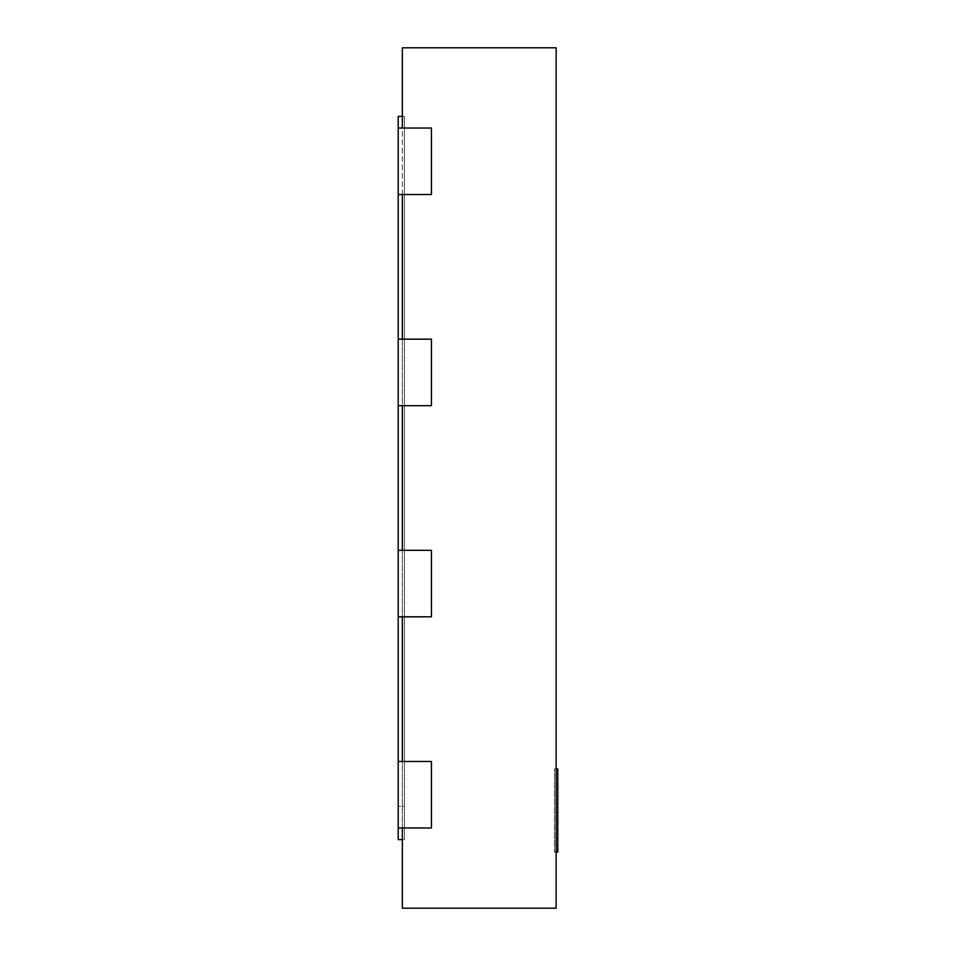 <?xml version="1.0" encoding="UTF-8"?>
<svg xmlns="http://www.w3.org/2000/svg" width="956" height="956" viewBox="0 0 956 956"><rect width="100%" height="100%" fill="white"/><g stroke="black" fill="none" stroke-linecap="round" stroke-linejoin="round"><path stroke-width="0.72" stroke-dasharray="4.78 3.58" d="M402.356 908.2L556.141 908.2L556.141 47.8L402.356 47.8L402.356 128.02L431.443 128.02L431.443 194.522L431.443 128.02L431.443 194.522L402.356 194.522L402.356 128.02L431.443 128.02L431.443 194.522L402.356 194.522L431.443 194.522L431.443 128.02L402.356 128.02L402.356 116.381L402.356 839.619L402.356 194.522L402.356 339.177L431.443 339.177L431.443 405.679L431.443 339.177L431.443 405.679L402.356 405.679L431.443 405.679L431.443 339.177L402.356 339.177L431.443 339.177L431.443 405.679L402.356 405.679L402.356 550.321L431.443 550.321L431.443 616.823L431.443 550.321L431.443 616.823L402.356 616.823L431.443 616.823L431.443 550.321L402.356 550.321L431.443 550.321L431.443 616.823L402.356 616.823L402.356 761.478L431.443 761.478L431.443 827.98L431.443 761.478L431.443 827.98L402.356 827.98L431.443 827.98L431.443 761.478L402.356 761.478L431.443 761.478L431.443 827.98L402.356 827.98L402.356 908.2M402.356 761.478L404.424 761.478L404.424 839.619L404.424 806.362L398.198 806.362L398.198 839.619L404.424 839.619L402.356 839.619L404.424 839.619L404.424 827.98L431.443 827.98L402.356 827.98M402.356 550.321L404.424 550.321L404.424 616.823L431.443 616.823L404.424 616.823L404.424 761.478L431.443 761.478L431.443 827.98L431.443 761.478L404.424 761.478L404.424 616.823L402.356 616.823M402.356 339.177L404.424 339.177L404.424 405.679L431.443 405.679L404.424 405.679L404.424 550.321L431.443 550.321L431.443 616.823L431.443 550.321L404.424 550.321L404.424 405.679L402.356 405.679M402.356 128.02L404.424 128.02L404.424 194.522L431.443 194.522L404.424 194.522L404.424 339.177L431.443 339.177L431.443 405.679L431.443 339.177L404.424 339.177L404.424 194.522L402.356 194.522M404.424 128.02L431.443 128.02L431.443 194.522L431.443 128.02L404.424 128.02L404.424 116.381L404.424 194.522L398.198 194.522L431.443 194.522L398.198 194.522L398.198 128.02L404.424 128.02M402.356 806.362L404.424 806.362L404.424 116.381L402.356 116.381L404.424 116.381L404.424 839.619L402.356 839.619M398.198 806.362L398.198 116.381L402.356 116.381M398.198 405.679L404.424 405.679L404.424 339.177L398.198 339.177L431.443 339.177L398.198 339.177L398.198 405.679L431.443 405.679L398.198 405.679L398.198 339.177M398.198 616.823L404.424 616.823L404.424 550.321L398.198 550.321L431.443 550.321L398.198 550.321L398.198 616.823L431.443 616.823L398.198 616.823L398.198 550.321M398.198 827.98L404.424 827.98L404.424 761.478L398.198 761.478L431.443 761.478L398.198 761.478L398.198 827.98L431.443 827.98L398.198 827.98L398.198 761.478M398.198 128.02L431.443 128.02L398.198 128.02L398.198 194.522M557.802 768.959L557.802 852.083M556.141 768.959L554.48 768.959L554.48 852.083L554.48 768.959M556.141 852.083L554.48 852.083"/><path stroke-width="1.43" d="M402.356 827.98L402.356 908.2L556.141 908.2L556.141 47.8L402.356 47.8L402.356 128.02M402.356 339.177L402.356 194.522M402.356 550.321L402.356 405.679M402.356 761.478L402.356 616.823M402.356 839.619L398.198 839.619L398.198 116.381L402.356 116.381M398.198 827.98L431.443 827.98L431.443 761.478L398.198 761.478M398.198 616.823L431.443 616.823L431.443 550.321L398.198 550.321M398.198 405.679L431.443 405.679L431.443 339.177L398.198 339.177M398.198 194.522L431.443 194.522L431.443 128.02L398.198 128.02M556.141 852.083L557.802 852.083L557.802 768.959L556.141 768.959"/></g></svg>

